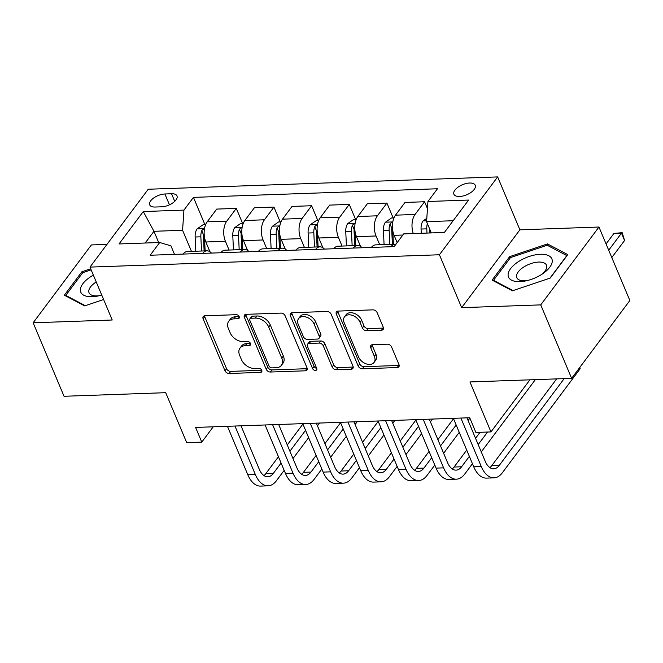 <?xml version="1.0" encoding="UTF-8"?>
<svg xmlns="http://www.w3.org/2000/svg" width="663" height="663" viewBox="0 0 663 663"><rect width="100%" height="100%" fill="white"/><g stroke="black" fill="none" stroke-linecap="round" stroke-linejoin="round"><path stroke-width="0.99" d="M239.202 316.632A2.486 1.707 -143.2 0 0 236.285 314.685L204.867 315.795A3.547 2.437 -143.2 0 0 203.243 316.549A3.547 2.437 -143.2 0 0 203.127 318.779L224.956 370.708A3.547 2.437 -143.2 0 0 229.125 373.493L260.542 372.382A2.486 1.707 -143.2 0 0 261.678 371.852A2.486 1.707 -143.2 0 0 261.761 370.294A2.486 1.707 -143.2 0 0 258.843 368.346L254.774 368.487A11.362 7.807 -143.2 0 1 241.431 359.586L239.616 355.26A11.362 7.807 -143.2 0 1 239.981 348.125A11.362 7.807 -143.2 0 1 245.194 345.696L249.263 345.556A2.486 1.707 -143.2 0 0 250.407 345.025A2.486 1.707 -143.2 0 0 250.481 343.459A2.486 1.707 -143.2 0 0 247.564 341.511L243.495 341.66A11.362 7.807 -143.2 0 1 230.152 332.76L228.337 328.434A11.362 7.807 -143.2 0 1 228.702 321.29A11.362 7.807 -143.2 0 1 233.915 318.862L237.984 318.721A2.486 1.707 -143.2 0 0 239.128 318.19A2.486 1.707 -143.2 0 0 239.202 316.632L235.489 316.765A11.362 7.807 -143.2 0 0 230.276 319.193L228.702 321.29M469.611 183.021A11.569 5.461 -22.8 0 0 458.058 187.157A11.569 5.461 -22.8 0 0 453.906 194.242A11.569 5.461 -22.8 0 0 459.542 196.488A11.569 5.461 -22.8 0 0 471.095 192.361A11.569 5.461 -22.8 0 0 475.247 185.275A11.569 5.461 -22.8 0 0 469.611 183.021M381.515 330.199A3.547 2.437 -143.2 0 0 383.148 329.436A3.547 2.437 -143.2 0 0 383.255 327.207L377.131 312.638A3.547 2.437 -143.2 0 0 372.962 309.861L338.072 311.088A3.547 2.437 -143.2 0 0 336.448 311.85A3.547 2.437 -143.2 0 0 336.332 314.08L358.161 366.009A3.547 2.437 -143.2 0 0 362.329 368.794L397.22 367.559A3.547 2.437 -143.2 0 0 398.853 366.796A3.547 2.437 -143.2 0 0 398.969 364.567L391.568 346.973A3.547 2.437 -143.2 0 0 387.399 344.188L372.465 344.719A3.547 2.437 -143.2 0 0 370.832 345.473A3.547 2.437 -143.2 0 0 370.725 347.71L374.388 356.437A9.497 6.522 -143.2 0 1 374.081 362.404A9.497 6.522 -143.2 0 1 366.117 363.838A9.497 6.522 -143.2 0 1 358.567 356.992L344.196 322.806A9.497 6.522 -143.2 0 1 344.503 316.839A9.497 6.522 -143.2 0 1 352.476 315.397A9.497 6.522 -143.2 0 1 360.017 322.243L362.412 327.945A3.547 2.437 -143.2 0 0 366.581 330.721L381.515 330.199L383.09 328.094A3.547 2.437 -143.2 0 0 383.487 328.052M106.967 244.39L91.378 244.945L33.15 322.79L64.038 396.275L165.709 392.687L186.709 442.652L201.776 442.122L195.593 427.428L469.719 417.748L475.893 432.45L490.96 431.911L529.911 379.833M540.735 304.881L598.962 227.028L519.883 229.821L461.655 307.665L540.735 304.881L571.622 378.358L469.951 381.946L490.96 431.911M461.655 307.665L439.42 254.766L89.986 267.098L148.214 189.245L497.648 176.913L439.42 254.766M33.15 322.79L112.221 320.005L89.986 267.098M285.181 315.886A3.547 2.437 -143.2 0 0 281.004 313.102L246.114 314.337A3.547 2.437 -143.2 0 0 244.49 315.091A3.547 2.437 -143.2 0 0 244.374 317.328L266.203 369.258A3.547 2.437 -143.2 0 0 270.371 372.034L305.262 370.808A3.547 2.437 -143.2 0 0 306.894 370.045A3.547 2.437 -143.2 0 0 307.01 367.816L285.181 315.886M292.093 312.712L326.983 311.477A3.547 2.437 -143.2 0 1 331.16 314.262L352.989 366.191A3.547 2.437 -143.2 0 1 352.873 368.421A3.547 2.437 -143.2 0 1 351.241 369.183L336.307 369.705A3.547 2.437 -143.2 0 1 332.138 366.929L323.287 345.871A3.547 2.437 -143.2 0 0 319.118 343.086L309.215 343.434A3.547 2.437 -143.2 0 0 307.582 344.196A3.547 2.437 -143.2 0 0 307.466 346.426L316.682 368.355A2.486 1.707 -143.2 0 1 316.607 369.913A2.486 1.707 -143.2 0 1 314.519 370.294A2.486 1.707 -143.2 0 1 312.546 368.495L290.353 315.704A3.547 2.437 -143.2 0 1 290.469 313.475A3.547 2.437 -143.2 0 1 292.093 312.712M598.962 227.028L629.85 300.505L571.622 378.358M155.15 207.03L161.78 206.798A11.213 5.287 -22.8 0 0 172.968 202.795A11.213 5.287 -22.8 0 0 176.988 195.925A11.213 5.287 -22.8 0 0 171.535 193.745L164.905 193.986A11.213 5.287 -22.8 0 0 153.717 197.988A11.213 5.287 -22.8 0 0 149.697 204.85A11.213 5.287 -22.8 0 0 155.15 207.03M174.518 254.385L170.938 245.849L159.7 242.509L150.178 255.238L394.178 246.628L403.701 233.898L444.367 232.464L468.6 200.06L427.933 201.494L437.456 188.764L193.455 197.383L183.933 210.113L182.582 230.285L191.45 251.376M159.7 242.509L119.033 243.951L143.266 211.547L183.933 210.113M519.883 229.821L497.648 176.913M201.776 442.122L213.229 426.806M158.697 242.55L153.965 231.296L145.189 243.023M182.582 230.285L153.965 231.296L143.266 211.547M453.144 220.729L426.582 221.674L431.315 232.928M427.461 208.613L424.569 201.751L404.994 202.439L395.471 215.168A14.462 7.989 88 0 0 394.12 235.34L397.178 242.625M393.159 217.928L386.919 203.077L377.396 215.806A14.462 7.989 88 0 0 376.045 235.978L379.717 244.73M386.919 203.077L367.335 203.773L357.813 216.503A14.462 7.989 88 0 0 356.462 236.674L360.556 246.421M355.501 219.254L349.26 204.411L339.738 217.141A14.462 7.989 88 0 0 338.387 237.313L342.067 246.064M349.26 204.411L329.685 205.099L320.163 217.829A14.462 7.989 88 0 0 318.804 238L322.906 247.747M317.85 220.58L311.61 205.737L302.088 218.467A14.462 7.989 88 0 0 300.737 238.639L304.408 247.39M311.61 205.737L292.027 206.425L282.504 219.155A14.462 7.989 88 0 0 281.153 239.335L285.247 249.073M280.192 221.914L273.952 207.063L264.429 219.793A14.462 7.989 88 0 0 263.078 239.973L266.758 248.716M273.952 207.063L254.368 207.759L244.854 220.489A14.462 7.989 88 0 0 243.495 240.661L247.597 250.407M242.542 223.24L236.301 208.397L226.779 221.127A14.462 7.989 88 0 0 225.42 241.299L229.1 250.05M236.301 208.397L216.718 209.085L207.196 221.815A14.462 7.989 88 0 0 205.845 241.987L209.939 251.733M204.884 224.575L193.455 197.383M211.472 253.075A14.462 7.989 88 0 0 206.972 250.829L187.397 251.517A14.462 7.989 88 0 0 183.063 254.078M206.972 250.829A14.462 7.989 88 0 0 202.646 253.39M249.122 251.749A14.462 7.989 88 0 0 244.63 249.503L225.047 250.191A14.462 7.989 88 0 0 220.721 252.752M244.63 249.503A14.462 7.989 88 0 0 240.304 252.064M286.781 250.423A14.462 7.989 88 0 0 282.281 248.169L262.705 248.865A14.462 7.989 88 0 0 258.379 251.426M282.281 248.169A14.462 7.989 88 0 0 277.954 250.73M324.431 249.089A14.462 7.989 88 0 0 319.939 246.843L300.356 247.531A14.462 7.989 88 0 0 296.029 250.092M319.939 246.843A14.462 7.989 88 0 0 315.613 249.404M362.089 247.763A14.462 7.989 88 0 0 357.589 245.509L338.014 246.205A14.462 7.989 88 0 0 333.688 248.766M357.589 245.509A14.462 7.989 88 0 0 353.263 248.07M395.985 244.216A14.462 7.989 88 0 0 395.247 244.183L375.664 244.871A14.462 7.989 88 0 0 371.338 247.432M395.247 244.183A14.462 7.989 88 0 0 390.921 246.744M424.569 201.751L415.046 214.481A14.462 7.989 88 0 0 413.281 233.558M426.582 221.674L427.933 201.494M90.698 268.788L81.88 271.764L64.344 295.209L84.64 305.908L103.61 299.51M567.768 254.617L547.472 243.918L509.632 256.664L492.095 280.109L512.4 290.808L550.232 278.062L567.768 254.617M82.444 273.106L81.88 271.764M510.195 258.006L509.632 256.664M548.268 245.807L547.472 243.918M239.981 348.125L241.556 346.02A11.362 7.807 -143.2 0 1 246.769 343.591L250.481 343.459M204.477 315.837A3.547 2.437 -143.2 0 0 204.701 316.674L226.531 368.611A3.547 2.437 -143.2 0 0 230.699 371.388L261.761 370.294M245.724 314.378A3.547 2.437 -143.2 0 0 245.948 315.223L267.777 367.153A3.547 2.437 -143.2 0 0 271.946 369.929L306.836 368.703A3.547 2.437 -143.2 0 0 307.234 368.661M251.07 318.257A2.486 1.707 -143.2 0 0 249.926 318.787A2.486 1.707 -143.2 0 0 249.843 320.353L269.012 365.935A2.486 1.707 -143.2 0 0 271.929 367.882L276.214 367.733A11.362 7.807 -143.2 0 0 281.427 365.305A11.362 7.807 -143.2 0 0 281.792 358.169L268.697 327.008A11.362 7.807 -143.2 0 0 255.354 318.107L251.07 318.257L252.644 316.152A2.486 1.707 -143.2 0 0 251.501 316.69L249.926 318.787M281.427 365.305L283.002 363.2A11.362 7.807 -143.2 0 0 283.366 356.064L281.792 358.169M252.644 316.152L256.929 316.002A11.362 7.807 -143.2 0 1 270.272 324.903L283.366 356.064M307.582 344.196L309.157 342.091A3.547 2.437 -143.2 0 1 310.79 341.329L320.693 340.981A3.547 2.437 -143.2 0 1 324.862 343.766L333.713 364.824A3.547 2.437 -143.2 0 0 337.881 367.609L352.815 367.078A3.547 2.437 -143.2 0 0 353.213 367.037M291.703 312.754A3.547 2.437 -143.2 0 0 291.927 313.599L314.121 366.39A2.486 1.707 -143.2 0 0 316.674 368.321M314.096 324.016A9.497 6.522 -143.2 0 0 306.555 317.171A9.497 6.522 -143.2 0 0 298.59 318.605A9.497 6.522 -143.2 0 0 298.284 324.572L303.347 336.613A3.547 2.437 -143.2 0 0 307.516 339.398L317.42 339.05A3.547 2.437 -143.2 0 0 319.052 338.287A3.547 2.437 -143.2 0 0 319.16 336.058L314.096 324.016L315.671 321.911A9.497 6.522 -143.2 0 0 308.129 315.066A9.497 6.522 -143.2 0 0 300.157 316.5L298.59 318.605M319.052 338.287L320.627 336.182A3.547 2.437 -143.2 0 0 320.735 333.953L319.16 336.058M315.671 321.911L320.735 333.953M344.503 316.839L346.078 314.734A9.497 6.522 -143.2 0 1 354.05 313.292A9.497 6.522 -143.2 0 1 361.592 320.146L363.987 325.84A3.547 2.437 -143.2 0 0 368.156 328.624L383.09 328.094M374.081 362.404L375.656 360.299A9.497 6.522 -143.2 0 0 375.962 354.332L374.388 356.437M372.067 344.76A3.547 2.437 -143.2 0 0 372.291 345.605L375.962 354.332M337.682 311.129A3.547 2.437 -143.2 0 0 337.906 311.975L359.736 363.904A3.547 2.437 -143.2 0 0 363.904 366.689L398.794 365.454A3.547 2.437 -143.2 0 0 399.192 365.412M205.671 224.542L203.226 224.633L197.068 228.942A9.58 5.296 88 0 0 195.137 237.014L195.8 251.219M204.436 229.017L202.853 229.481L201.759 230.683A9.58 5.296 88 0 0 200.856 236.815L201.527 251.02M204.121 250.929L203.45 236.625A4.881 2.693 -92 0 1 203.541 234.909L201.759 230.683M205.14 250.896L204.502 237.288M284.17 470.374L276.405 480.758A27.125 14.984 -92 0 1 268.092 485.822L260.567 486.087A27.125 14.984 -92 0 1 247.805 474.766L227.434 426.301M268.092 485.822A27.125 14.984 -92 0 1 255.338 474.501L234.967 426.036M241.017 425.82L259.266 469.238A18.083 9.986 88 0 0 267.777 476.788A18.083 9.986 88 0 0 273.313 473.415L281.087 463.031M263.965 475.586A18.083 9.986 88 0 0 265.788 473.68L278.443 456.749M289.913 451.221L305.552 430.32M287.27 444.948L302.908 424.047M319.566 423.052L317.461 425.861M308.635 437.663L292.996 458.572M243.329 223.216L240.884 223.298L234.719 227.616A9.58 5.296 88 0 0 232.788 235.688L233.459 249.893M242.094 227.682L240.512 228.147L239.418 229.357A9.58 5.296 88 0 0 238.514 235.489L239.186 249.694M241.78 249.603L241.108 235.299A4.881 2.693 -92 0 1 241.191 233.583L239.418 229.357M242.799 249.561L242.161 235.962M280.979 221.881L278.535 221.972L272.377 226.29A9.58 5.296 88 0 0 270.446 234.362L271.117 248.567M279.745 226.356L278.162 226.821L277.068 228.022A9.58 5.296 88 0 0 276.173 234.155L276.836 248.36M279.43 248.269L278.758 233.964A4.881 2.693 -92 0 1 278.85 232.257L277.068 228.022M280.449 248.235L279.811 234.627M318.638 220.555L316.193 220.646L310.027 224.956A9.58 5.296 88 0 0 308.096 233.028L308.767 247.233M317.403 225.03L315.82 225.495L314.726 226.696A9.58 5.296 88 0 0 313.823 232.829L314.494 247.034M317.088 246.943L316.417 232.638A4.881 2.693 -92 0 1 316.508 230.923L314.726 226.696M318.107 246.909L317.469 233.301M321.828 469.048L314.063 479.432A27.125 14.984 -92 0 1 305.751 484.496L298.217 484.761A27.125 14.984 -92 0 1 285.463 473.432L265.084 424.975M305.751 484.496A27.125 14.984 -92 0 1 292.988 473.167L272.617 424.71M278.675 424.494L296.925 467.904A18.083 9.986 88 0 0 305.428 475.454A18.083 9.986 88 0 0 310.972 472.081L318.737 461.697M301.615 474.252A18.083 9.986 88 0 0 303.439 472.346L316.102 455.423M327.563 449.895L343.202 428.986M324.928 443.622L340.567 422.712M357.224 421.718L355.119 424.535M346.293 436.337L330.655 457.246M359.479 467.713L351.713 478.106A27.125 14.984 -92 0 1 343.401 483.161L335.876 483.426A27.125 14.984 -92 0 1 323.113 472.106L302.742 423.64M343.401 483.161A27.125 14.984 -92 0 1 330.646 471.841L310.276 423.375M316.326 423.16L334.583 466.578A18.083 9.986 88 0 0 343.086 474.128A18.083 9.986 88 0 0 348.622 470.755L356.396 460.371M339.274 472.926A18.083 9.986 88 0 0 341.097 471.02L353.752 454.089M365.222 448.569L380.86 427.66M362.586 442.287L378.217 421.386M394.883 420.392L392.769 423.209M383.943 435.011L368.313 455.912M397.137 466.387L389.372 476.772A27.125 14.984 -92 0 1 381.059 481.835L373.526 482.1A27.125 14.984 -92 0 1 360.771 470.78L340.401 422.314M381.059 481.835A27.125 14.984 -92 0 1 368.296 470.506L347.926 422.049M353.984 421.834L372.233 465.252A18.083 9.986 88 0 0 380.736 472.802A18.083 9.986 88 0 0 386.28 469.429L394.046 459.036M376.924 471.6A18.083 9.986 88 0 0 378.747 469.694L391.41 452.763M402.872 447.235L418.51 426.334M400.237 440.961L415.875 420.052M432.533 419.066L430.428 421.875M421.602 433.677L405.963 454.586M356.288 219.229L353.843 219.312L347.685 223.63A9.58 5.296 88 0 0 345.755 231.702L346.426 245.907M355.061 223.696L353.47 224.16L352.385 225.37A9.58 5.296 88 0 0 351.481 231.503L352.144 245.708M354.738 245.617L354.067 231.304A4.881 2.693 -92 0 1 354.158 229.597L352.385 225.37M355.758 245.575L355.119 231.975M434.795 465.061L427.022 475.446A27.125 14.984 -92 0 1 418.718 480.509L411.184 480.774A27.125 14.984 -92 0 1 398.422 469.445L378.051 420.988M418.718 480.509A27.125 14.984 -92 0 1 405.955 469.18L385.584 420.723M391.634 420.508L409.891 463.918A18.083 9.986 88 0 0 418.394 471.468A18.083 9.986 88 0 0 423.93 468.095L431.704 457.71M414.582 470.266A18.083 9.986 88 0 0 416.405 468.36L429.06 451.437M440.53 445.909L456.169 425M437.895 439.635L453.525 418.726M469.885 418.138L468.086 420.549M459.252 432.351L443.622 453.26M93.367 275.137A23.503 11.089 -22.8 0 0 80.356 290.485A23.503 11.089 -22.8 0 0 98.281 295.938A23.503 11.089 -22.8 0 0 101.737 295.06M96.234 281.966A16.094 7.591 -22.8 0 0 88.776 291.621A16.094 7.591 -22.8 0 0 89.049 292.764A16.094 7.591 -22.8 0 0 99.806 295.59M85.287 305.684L65.761 295.4L82.751 272.684L91.146 269.858M66.068 296.121L65.761 295.4M519.949 281.626A23.503 11.089 -22.8 0 0 526.041 280.847A23.503 11.089 -22.8 0 0 542.293 274.01A23.503 11.089 -22.8 0 0 540.411 254.277A23.503 11.089 -22.8 0 0 510.601 268.639A23.503 11.089 -22.8 0 0 519.949 281.626M540.975 274.855A16.094 7.591 -22.8 0 0 546.478 265.192A16.094 7.591 -22.8 0 0 538.646 262.067A16.094 7.591 -22.8 0 0 522.577 267.811A16.094 7.591 -22.8 0 0 516.808 277.664A16.094 7.591 -22.8 0 0 524.64 280.789A16.094 7.591 -22.8 0 0 527.566 280.49M513.046 290.593L493.521 280.3L510.51 257.584L547.174 245.235L566.84 255.595L549.975 278.145M493.819 281.021L493.521 280.3M393.946 217.895L391.501 217.986L385.336 222.304A9.58 5.296 88 0 0 383.413 230.376L384.076 244.581M392.711 222.37L391.129 222.834L390.035 224.036A9.58 5.296 88 0 0 389.131 230.169L389.803 244.374M392.397 244.282L391.725 229.978A4.881 2.693 -92 0 1 391.816 228.271L390.035 224.036M393.416 244.249L392.778 230.641M472.446 463.727L464.68 474.12A27.125 14.984 -92 0 1 456.368 479.175L448.834 479.44A27.125 14.984 -92 0 1 436.08 468.119L415.709 419.654M456.368 479.175A27.125 14.984 -92 0 1 443.605 467.854L423.234 419.389M429.293 419.173L447.542 462.592A18.083 9.986 88 0 0 456.053 470.142A18.083 9.986 88 0 0 461.589 466.769L469.354 456.384M452.241 468.94A18.083 9.986 88 0 0 454.056 467.034L466.719 450.102M478.18 444.583L487.57 432.036M475.545 438.301L480.037 432.301M535.339 379.642L481.272 451.926M426.806 218.301L422.994 220.97A9.58 5.296 88 0 0 421.063 229.042L421.262 233.277M427.386 223.588A9.58 5.296 88 0 0 426.79 228.843L426.989 233.078M429.583 232.986L429.375 228.652A4.881 2.693 -92 0 1 429.367 228.304M430.602 232.953L430.511 231.014M608.709 250.216L621.48 233.144L613.946 233.409L606.073 243.943M613.946 233.409L622.192 232.688L624.571 240.487L611.8 257.567M624.571 240.487L621.48 233.144L622.192 232.688M579.669 367.592L580.15 368.744L502.33 472.785A27.125 14.984 -92 0 1 494.026 477.849L486.493 478.114A27.125 14.984 -92 0 1 473.73 466.785L453.359 418.328M494.026 477.849A27.125 14.984 -92 0 1 481.263 466.52L460.893 418.063M466.951 417.847L485.2 461.266A18.083 9.986 88 0 0 493.703 468.816A18.083 9.986 88 0 0 499.247 465.443L564.18 378.623M489.891 467.614A18.083 9.986 88 0 0 491.714 465.708L556.647 378.888M580.15 368.744L579.835 367.377M402.847 235.034L394.12 235.34M376.045 235.978L356.462 236.674M338.387 237.313L318.804 238M300.737 238.639L281.153 239.335M263.078 239.973L243.495 240.661M225.42 241.299L205.845 241.987M226.779 221.127L207.196 221.815M264.429 219.793L244.854 220.489M302.088 218.467L282.504 219.155M339.738 217.141L320.163 217.829M377.396 215.806L357.813 216.503M415.046 214.481L395.471 215.168M169.463 204.817L164.905 193.986M174.725 201.353L171.535 193.745M235.489 316.765L233.915 318.862M250.589 343.774L249.263 345.556M246.769 343.591L245.194 345.696M261.868 370.609L260.542 372.382M230.699 371.388L229.125 373.493M226.531 368.611L224.956 370.708M204.701 316.674L203.127 318.779M239.31 316.947L237.984 318.721M306.836 368.703L305.262 370.808M271.946 369.929L270.371 372.034M267.777 367.153L266.203 369.258M245.948 315.223L244.374 317.328M270.272 324.903L268.697 327.008M256.929 316.002L255.354 318.107M352.815 367.078L351.241 369.183M337.881 367.609L336.307 369.705M333.713 364.824L332.138 366.929M324.862 343.766L323.287 345.871M320.693 340.981L319.118 343.086M310.79 341.329L309.215 343.434M314.121 366.39L312.546 368.495M291.927 313.599L290.353 315.704M368.156 328.624L366.581 330.721M363.987 325.84L362.412 327.945M361.592 320.146L360.017 322.243M372.291 345.605L370.725 347.71M398.794 365.454L397.22 367.559M363.904 366.689L362.329 368.794M359.736 363.904L358.161 366.009M337.906 311.975L336.332 314.08M204.511 228.578L197.218 228.834M200.856 236.815L195.137 237.014M247.805 474.766L255.338 474.501M265.788 473.68L273.313 473.415M242.169 227.252L234.876 227.508M238.514 235.489L232.788 235.688M279.819 225.917L272.526 226.174M276.173 234.155L270.446 234.362M317.478 224.591L310.185 224.848M313.823 232.829L308.096 233.028M285.463 473.432L292.988 473.167M303.439 472.346L310.972 472.081M323.113 472.106L330.646 471.841M341.097 471.02L348.622 470.755M360.771 470.78L368.296 470.506M378.747 469.694L386.28 469.429M355.128 223.265L347.835 223.522M351.481 231.503L345.755 231.702M398.422 469.445L405.955 469.18M416.405 468.36L423.93 468.095M392.786 221.931L385.493 222.188M389.131 230.169L383.413 230.376M436.08 468.119L443.605 467.854M454.056 467.034L461.589 466.769M426.64 220.738L423.151 220.862M426.79 228.843L421.063 229.042M473.73 466.785L481.263 466.52M491.714 465.708L499.247 465.443"/></g></svg>
